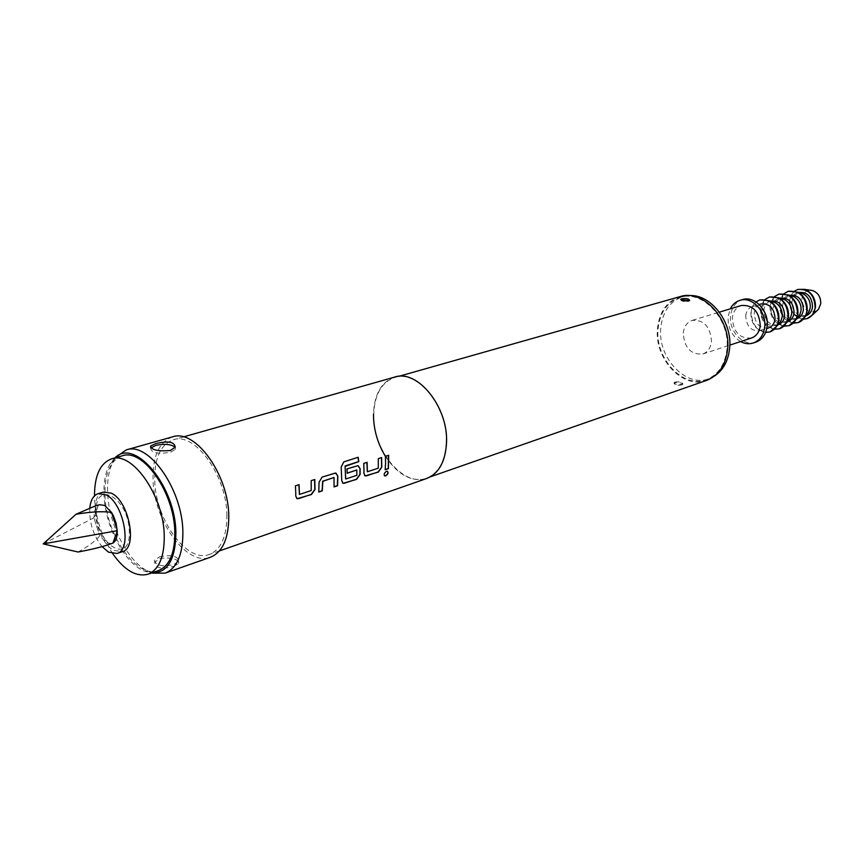 <?xml version="1.0" encoding="UTF-8"?>
<svg xmlns="http://www.w3.org/2000/svg" width="864" height="864" viewBox="0 0 864 864"><rect width="100%" height="100%" fill="white"/><g stroke="black" fill="none" stroke-linecap="round" stroke-linejoin="round"><path stroke-width="0.65" stroke-dasharray="4.32 3.24" d="M384.415 475.686C383.454 474.217 384.091 472.716 386.338 471.182L387.515 471.355M299.387 494.316L311.029 490.439L311.008 480.611L314.582 479.552M296.611 498.463L295.531 495.893L295.434 485.838M334.098 486.724L334.411 477.77M318.784 491.864L319.043 482.263M345.816 479.012L356.659 475.232L356.897 470.048M342.598 483.095L341.561 480.535L341.183 467.057M347.188 473.126L346.766 468.893L356.562 465.674L358.29 465.793M367.492 471.776L378.065 468.094L378.151 458.6L381.467 457.618M364.727 475.697L363.701 473.148L363.755 463.428M385.182 469.584L385.387 456.332M150.952 447.919L150.703 448.243C151.308 452.952 157.842 454.291 170.316 452.282L175.284 449.464L175.187 447.271M173.848 566.276L178.686 563.458C178.092 558.76 171.742 557.107 159.646 558.49L154.742 562.27C155.369 568.328 161.741 569.657 173.848 566.276M159.592 556.816C171.666 554.45 178.006 555.962 178.621 561.319L173.794 564.592C161.644 567 155.272 565.499 154.656 560.12L159.592 556.816M681.901 384.847L682.765 384.296C681.826 382.784 679.212 382.223 674.903 382.601L674.017 383.249C674.924 385.139 677.56 385.668 681.901 384.847M674.946 382.082C679.266 381.478 681.89 382.028 682.819 383.735L681.944 384.329C677.624 384.923 674.989 384.383 674.06 382.676L674.946 382.082M680.843 299.722L680.692 299.905C681.653 301.385 684.342 301.871 688.738 301.385L689.558 300.424M112.752 553.727C101.974 537.181 95.915 518.886 94.576 498.83L94.478 495.893M158.468 570.575C136.976 579.409 105.894 534.827 105.008 495.688C104.479 473.72 110.225 460.436 122.224 455.836M96.336 513.151C93.668 478.861 128.488 496.714 129.276 530.982C131.231 565.531 96.984 546.026 96.336 513.151M103.529 492.048C87.761 495.374 96.12 541.739 113.886 550.39L122.364 551.675M78.03 552.01C88.225 546.491 95.45 541.08 99.706 535.777L106.423 542.765L111.856 543.596M658.066 328.936C659.848 312.433 667.246 301.914 680.27 297.378C702.788 289.602 730.588 319.939 726.948 349.326C725.004 364.878 718.114 374.998 706.266 379.674C683.111 388.822 654.869 358.441 658.066 328.936M714.334 376.153L708.934 378.756C685.768 387.882 657.558 357.577 660.766 328.115C662.558 311.645 669.956 301.136 682.981 296.611L688.9 295.639M683.273 333.137C684.029 326.506 686.999 322.25 692.194 320.371C703.998 319.712 710.435 326.732 711.493 341.442C710.705 347.922 707.81 352.112 702.821 354.013C690.908 354.866 684.396 347.911 683.273 333.137M751.572 337.964C739.757 338.893 733.363 332.219 732.37 317.93C733.169 311.494 736.16 307.357 741.312 305.5M740.578 341.582C731.894 336.053 727.726 327.769 728.071 316.721L730.242 308.858M755.806 342.166C743.504 346.853 728.654 331.268 730.566 315.954C731.624 307.508 735.556 302.065 742.37 299.635M745.708 315.814C746.323 311.04 748.548 307.951 752.393 306.558C761.162 305.986 765.893 310.997 766.573 321.592C765.947 326.279 763.765 329.324 760.028 330.728C751.205 331.42 746.431 326.441 745.708 315.814M768.528 327.964C759.715 328.666 754.952 323.719 754.25 313.146C754.866 308.405 757.102 305.338 760.936 303.944M765.612 332.467C755.924 330.372 750.989 323.611 750.816 312.206L752.458 306.342L755.968 301.925M770.072 331.873C758.387 332.672 752.09 326.074 751.183 312.098C751.993 305.834 754.909 301.763 759.953 299.862M777.665 324.691L775.721 325.62C766.919 326.322 762.178 321.419 761.486 310.9C762.113 306.169 764.338 303.124 768.172 301.73L770.299 301.374M778.097 324.842C769.306 325.555 764.564 320.652 763.884 310.154C764.51 305.435 766.735 302.389 770.569 301.007M774.511 329.26C765.212 326.83 760.525 320.144 760.46 309.215L765.094 299.441M779.63 328.72C767.966 329.54 761.702 322.996 760.817 309.107C761.627 302.897 764.554 298.836 769.586 296.946M779.792 322.51C773.809 319.961 770.882 315.101 771.012 307.93L773.291 301.936M773.399 301.795L777.697 298.814L779.944 298.458M787.536 321.764L780.829 321.246C775.634 318.287 773.15 313.61 773.377 307.195L774.868 302.389L780.062 298.102M784.015 326.171C774.706 323.806 770.018 317.174 769.964 306.277L774.652 296.514M789.059 325.62C777.416 326.452 771.174 319.961 770.321 306.169C771.142 299.992 774.058 295.952 779.09 294.073M789.21 319.496C783.205 317.002 780.268 312.163 780.408 305.003L782.73 298.998M782.849 298.847L787.093 295.942L789.448 295.574M790.204 318.244C784.987 315.349 782.503 310.684 782.73 304.279L784.264 299.452M784.285 299.398L789.415 295.229M793.39 323.125C784.069 320.814 779.382 314.237 779.328 303.372L784.069 293.63M798.347 322.564C786.737 323.406 780.516 316.969 779.684 303.264C780.505 297.13 783.432 293.112 788.454 291.233M798.487 316.526C792.461 314.075 789.523 309.269 789.664 302.119L792.04 296.093M792.158 295.942L796.349 293.112L798.822 292.745M799.459 315.306C794.221 312.444 791.726 307.811 791.964 301.406L793.53 296.536M793.573 296.471L798.649 292.41M803.574 319.172C794.297 317.606 789.577 311.461 789.415 300.737L791.1 295.121L794.675 291.017M807.181 318.578C796.327 319.367 790.517 313.384 789.761 300.629C790.538 294.916 793.282 291.179 797.969 289.418M816.944 310.716C808.142 313.708 803.142 309.733 801.911 298.793C802.818 293.414 805.669 290.574 810.475 290.25M114.934 457.909L109.804 464.303C105.44 472.187 103.518 482.479 104.047 495.169C105.084 525.83 123.779 562.108 143.446 570.769L151.308 573.059M152.831 573.167L148.781 571.612C128.196 562.561 108.691 524.761 107.633 492.782C107.093 479.542 109.112 468.796 113.692 460.555L116.122 456.948M680.087 296.622C666.824 301.234 659.286 311.947 657.472 328.752C654.21 358.798 682.97 389.718 706.558 380.398M446.224 442.886C448.308 407.57 417.517 369.284 394.729 377.492C381.553 382.266 374.555 394.502 373.745 414.234C372.254 449.42 403.034 487.588 426.524 478.148C438.523 473.299 445.09 461.538 446.224 442.886M394.632 377.104C381.348 381.91 374.296 394.254 373.486 414.126M226.886 515.905C227.135 476.248 194.94 431.59 173.21 439.798C160.639 444.55 154.483 457.952 154.742 479.995C155.153 519.286 186.948 563.609 209.412 554.407C220.892 549.655 226.714 536.825 226.886 515.905M385.333 456.246C397.786 474.93 411.566 482.35 426.665 478.516M172.444 436.892C159.214 441.871 152.744 455.965 153.025 479.142C153.468 520.376 186.84 566.924 210.46 557.237M806.015 315.749L799.535 315.338M805.972 315.371L803.736 316.494L798.671 316.58M796.846 318.73L790.247 318.265M796.673 318.438L794.534 319.486L789.383 319.55M787.234 321.538L785.192 322.531L779.965 322.564M99.565 504.706L94.759 506.164M98.248 505.31L94.144 518.648L92.923 518.303L94.079 517.234C94.014 511.304 95.407 507.33 98.248 505.31M43.2 543.899L92.923 518.303M94.144 518.648L99.706 535.777L94.144 518.648M89.791 507.935C89.132 522.353 93.226 535.248 102.06 546.631M385.193 456.289L388.67 455.263M363.56 463.385L367.114 462.326M340.988 467.035L343.602 461.894L358.16 457.25M318.859 482.198L321.905 477.036L334.39 473.062M334.195 473.008L335.999 473.137M295.24 485.784L299.063 484.639M175.284 449.464L175.219 447.206M178.621 561.319L178.686 563.458M682.819 383.735L682.765 384.296M689.612 300.877L689.666 300.283M680.27 297.378L682.981 296.611M692.194 320.371L719.377 312.142M752.393 306.558L759.208 304.484M768.172 301.73L770.321 301.082M777.697 298.814L779.879 298.156M787.093 295.942L789.296 295.272M796.349 293.112L798.595 292.432M109.804 464.303L113.692 460.555M398.79 376.337L394.729 377.492M183.395 436.914L173.21 439.798M219.413 550.919L209.412 554.407M430.52 476.755L426.524 478.148M143.446 570.769L148.781 571.612M803.736 316.494L805.961 315.76M794.534 319.486L796.727 318.773M785.192 322.531L787.352 321.829M775.721 325.62L777.859 324.918M760.028 330.728L766.8 328.525M702.821 354.013L729.799 345.125M706.266 379.674L708.934 378.756M674.06 382.676L674.017 383.249M154.656 560.12L154.732 562.27M150.703 448.243L150.692 447.649"/><path stroke-width="1.3" d="M385.625 475.902L384.772 475.913C383.573 474.541 384.156 473.008 386.521 471.301L387.31 471.269C388.703 472.662 388.141 474.206 385.625 475.902M387.515 471.355C388.357 472.921 387.666 474.39 385.441 475.751L384.415 475.686M314.582 479.552L314.82 489.456L311.245 494.402L298.674 498.614L296.611 498.463M298.879 484.704L299.387 494.316M335.999 473.137L337.673 475.978L337.36 485.633L334.098 486.724M333.979 477.49L322.823 481.313L322.304 490.871L318.773 492.059L319.043 482.263L322.099 477.09L335.502 473.062L337.867 476.053L337.554 485.752L334.076 486.918L333.979 477.49L322.639 481.237L322.11 490.752L318.784 491.864M358.29 465.793L359.942 468.623L359.888 474.422L356.432 479.228L344.488 483.235L342.598 483.095M357.988 457.304L358.614 461.592L345.092 465.998L345.611 478.915M356.713 469.984L347.198 473.256L346.961 468.936L357.804 465.728L360.137 468.698L360.072 474.52L356.616 479.347L343.073 483.311L341.755 480.632L341.183 467.057L343.786 461.894L358.16 457.25L358.798 461.624L345.082 466.398L345.697 479.002L356.843 475.33L356.81 469.984L347.188 473.126M381.467 457.618L381.575 467.197L378.173 471.938L366.53 475.837L364.727 475.697M366.93 462.391L367.297 471.69M388.487 455.317L388.249 468.558L385.182 469.584M155.725 443.632C168.08 440.629 174.582 441.828 175.219 447.206L170.262 450.511C157.756 451.483 151.211 449.971 150.628 445.975L155.725 443.632M175.187 447.271C171.126 444.193 164.657 443.567 155.779 445.392L150.952 447.919M681.62 298.858C686.027 298.134 688.705 298.609 689.656 300.283L688.781 300.845C684.396 301.104 681.718 300.596 680.746 299.311L681.62 298.858M689.558 300.424L680.843 299.722M94.478 495.893C94.576 475.416 100.278 463.072 111.618 458.849C132.322 450.9 163.89 496.141 164.257 535.896C164.408 556.87 159.008 569.635 148.057 574.193C136.35 577.26 124.589 570.434 112.752 553.727M111.618 458.849L122.224 455.836C143.014 447.876 174.56 492.826 174.82 532.397C174.917 553.262 169.463 565.996 158.468 570.575L148.057 574.193M102.06 546.631L108.54 552.161L117.007 553.457L122.364 551.675C137.981 548.294 129.2 501.055 111.337 493.171L103.529 492.048L98.118 493.668C93.463 495.299 90.688 500.062 89.791 507.935M117.007 553.457C132.592 550.087 123.757 502.729 105.916 494.802L98.118 493.668M108.13 544.806L112.903 543.11C115.819 541.21 117.266 537.257 117.245 531.252L116.143 523.368L113.4 515.776L111.532 512.417L104.706 505.462L99.565 504.706L94.759 506.164L76.032 514.242C91.174 511.704 103.01 511.099 111.532 512.417L117.18 529.826L116.035 530.928L117.245 531.252L112.903 543.11L108.13 544.806C100.159 547.387 90.126 549.785 78.03 552.01L43.2 543.899L116.035 530.928M688.9 295.639C710.456 293.555 732.769 322.067 729.616 348.44C728.19 361.12 723.092 370.354 714.334 376.153M719.377 312.142L741.312 305.5C753.019 304.765 759.326 311.515 760.255 325.739C759.424 332.003 756.529 336.085 751.572 337.964L729.799 345.125M730.242 308.858C732.456 304.538 735.664 301.72 739.876 300.38C751.993 296.082 766.703 311.688 764.683 326.97C763.592 335.178 759.802 340.513 753.332 342.986C749.12 344.315 744.865 343.84 740.578 341.582M739.876 300.38L742.37 299.635C754.477 295.337 769.176 310.91 767.146 326.171C766.055 334.357 762.275 339.692 755.806 342.166L753.332 342.986M759.208 304.484L760.936 303.944C769.694 303.361 774.403 308.329 775.062 318.87C774.436 323.525 772.254 326.56 768.528 327.964L766.8 328.525M755.968 301.925L759.769 299.916C771.422 299.16 777.697 305.791 778.572 319.831C777.73 326.03 774.835 330.059 769.889 331.938L765.612 332.467M759.953 299.862L769.176 300.748C776.002 304.819 779.252 311.148 778.939 319.723L777.103 325.858L770.072 331.873M770.299 301.374L774.976 302.432C780.073 305.467 782.503 310.176 782.255 316.559L780.894 321.138L777.665 324.691M770.321 301.082L770.569 301.007C779.306 300.402 783.994 305.338 784.642 315.803C784.004 320.425 781.823 323.438 778.097 324.842L777.859 324.918M765.094 299.441L769.414 297C781.045 296.222 787.288 302.81 788.141 316.753C787.288 322.909 784.393 326.916 779.458 328.784L774.511 329.26M769.586 296.946L778.885 297.864C785.635 301.925 788.832 308.189 788.497 316.634L786.715 322.639L779.63 328.72M779.944 298.458L784.566 299.538C789.599 302.562 791.986 307.228 791.726 313.524L790.398 318.006L787.234 321.538M779.879 298.156L780.062 298.102C788.778 297.486 793.444 302.378 794.081 312.779C793.433 317.369 791.251 320.371 787.536 321.764L787.352 321.829M774.652 296.514L778.918 294.116C790.517 293.339 796.738 299.873 797.569 313.718C796.705 319.831 793.811 323.816 788.886 325.685L784.015 326.171M779.09 294.073L788.465 295.013C795.118 299.074 798.271 305.262 797.915 313.6L796.187 319.464L789.059 325.62M789.448 295.574L794.016 296.687C798.984 299.711 801.338 304.322 801.068 310.532L799.772 314.906L796.673 318.438M789.296 295.272L789.415 295.229C798.109 294.613 802.764 299.473 803.38 309.787C802.732 314.366 800.55 317.347 796.846 318.73L796.727 318.773M784.069 293.63L788.281 291.287C799.859 290.488 806.047 296.968 806.857 310.727C805.993 316.796 803.099 320.76 798.174 322.618L793.39 323.125M788.454 291.233L797.904 292.216C804.481 296.255 807.581 302.389 807.203 310.608L805.529 316.321L798.347 322.564M798.822 292.745L803.336 293.879C808.24 296.892 810.551 301.46 810.27 307.584L809.006 311.85L805.972 315.371M798.595 292.432L798.649 292.41C807.322 291.784 811.955 296.6 812.549 306.85C811.901 311.396 809.719 314.356 806.015 315.749L805.961 315.76M794.675 291.017L797.796 289.472C808.628 288.706 814.417 294.732 815.152 307.541C814.331 313.2 811.62 316.904 807.008 318.643L803.574 319.172M797.969 289.418L804.384 289.343C811.987 292.378 815.692 298.404 815.486 307.433L812.473 314.95L807.181 318.578M810.475 290.25L812.635 290.574C818.186 292.777 820.886 297.162 820.724 303.728L818.521 309.215L816.944 310.716M151.308 573.059C167.324 573.242 175.511 559.872 175.878 532.948C175.727 486.216 134.644 437.195 114.934 457.909M116.122 456.948L126.295 449.885C148.705 441.331 182.682 489.607 182.876 532.127C182.93 554.515 177.044 568.177 165.218 573.113L152.831 573.167M430.52 476.755L706.558 380.398C718.6 375.635 725.609 365.342 727.585 349.52C731.29 319.604 703.004 288.727 680.087 296.622L398.79 376.337M219.413 550.919L426.665 478.516C438.761 473.634 445.37 461.797 446.515 442.994C448.61 407.419 417.582 368.842 394.632 377.104L183.395 436.914M295.769 493.042L295.434 485.838L299.063 484.639L299.473 494.413L311.224 490.547L311.191 480.665L314.766 479.498L315.014 489.553L311.429 494.521L297.119 498.701L295.726 495.99L295.769 493.042M363.982 470.394L363.755 463.428L367.114 462.326L367.384 471.776L378.248 468.191L378.346 458.644L381.65 457.564L381.758 467.284L378.367 472.046L365.18 475.902L363.895 473.245L363.982 470.394M385.592 463.223L385.387 456.332L388.67 455.263L388.433 468.666L385.16 469.768L385.592 463.223M373.486 414.126C373.486 429.095 377.438 443.135 385.333 456.246M165.218 573.113L210.46 557.237C222.48 552.247 228.593 538.78 228.776 516.856C229.068 475.2 195.253 428.296 172.444 436.892L126.295 449.885M76.032 514.242L43.2 543.899M774.976 302.432L769.176 300.748M784.566 299.538L778.885 297.864M794.016 296.687L788.465 295.013M803.336 293.879L797.904 292.216M812.635 290.574L804.384 289.343M818.521 309.215L812.473 314.95M809.006 311.85L805.529 316.321M799.772 314.906L796.187 319.464M790.398 318.006L786.715 322.639M780.894 321.138L777.103 325.858M150.692 447.649L150.628 445.975"/></g></svg>
